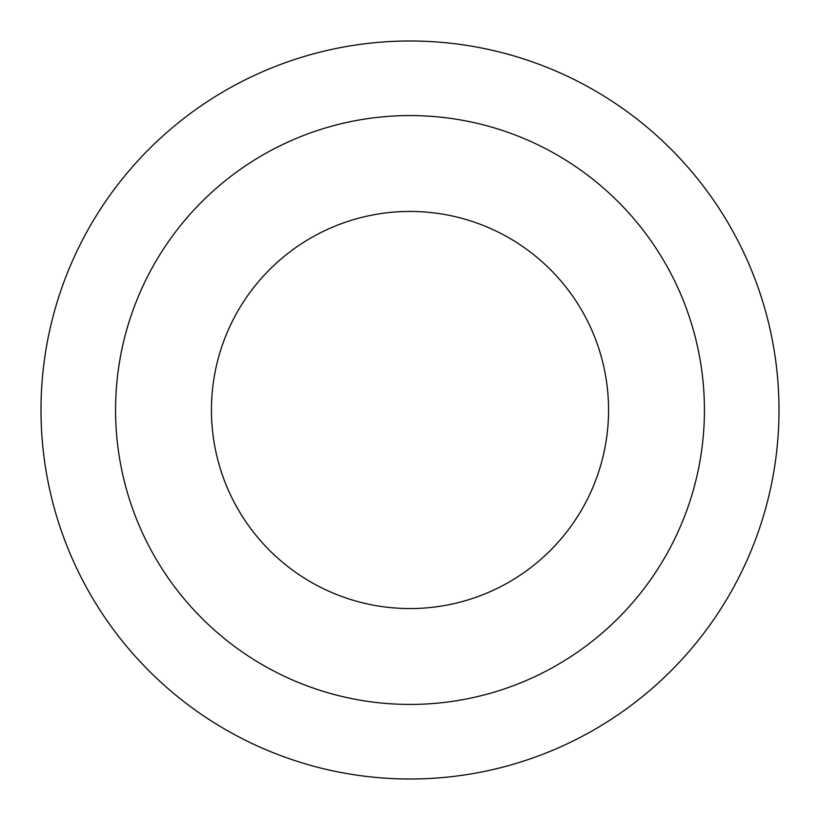 <?xml version="1.0" encoding="UTF-8"?>
<svg xmlns="http://www.w3.org/2000/svg" width="820" height="820" viewBox="0 0 820 820"><rect width="100%" height="100%" fill="white"/><g stroke="black" fill="none" stroke-linecap="round" stroke-linejoin="round"><path stroke-width="1.23" d="M410 41A369 369 0 0 1 779 410A369 369 0 0 1 410 779A369 369 0 0 1 41 410A369 369 0 0 1 410 41M410 115.569A294.431 294.431 0 0 1 704.431 410A294.431 294.431 0 0 1 410 704.431A294.431 294.431 0 0 1 115.569 410A294.431 294.431 0 0 1 410 115.569M410 608.563A198.563 198.563 0 0 0 608.563 410A198.563 198.563 0 0 0 410 211.437A198.563 198.563 0 0 0 211.437 410A198.563 198.563 0 0 0 410 608.563"/></g></svg>

